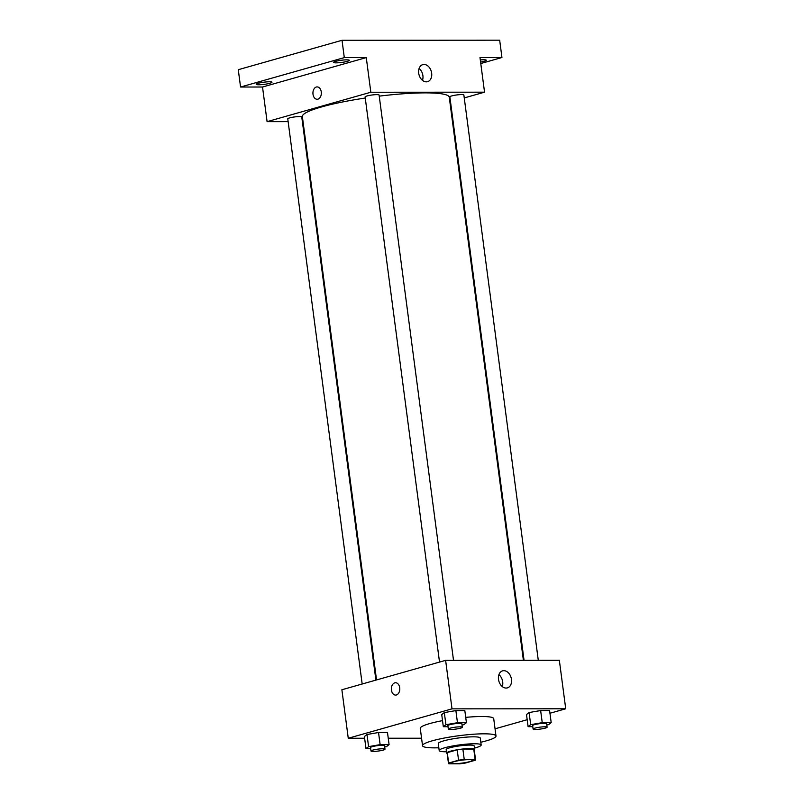 <?xml version="1.0" encoding="UTF-8"?>
<svg xmlns="http://www.w3.org/2000/svg" width="804" height="804" viewBox="0 0 804 804"><rect width="100%" height="100%" fill="white"/><g stroke="black" fill="none" stroke-linecap="round" stroke-linejoin="round"><path stroke-width="1.21" d="M469.767 761.619A10.583 1.467 -7.5 0 1 458.31 763.488A10.583 1.467 -7.5 0 1 451.516 763.006A10.583 1.467 -7.5 0 1 461.818 760.172A10.583 1.467 -7.5 0 1 472.501 760.242A10.583 1.467 -7.5 0 1 469.767 761.619M475.114 759.448L464.23 759.458A13.658 1.889 -7.5 0 0 458.571 760.222L448.652 763.036A13.658 1.889 -7.5 0 0 448.471 763.408A13.658 1.889 -7.5 0 0 448.903 763.8L459.787 763.79A13.658 1.889 -7.5 0 0 465.446 763.026L475.375 760.212A13.658 1.889 -7.5 0 0 475.556 759.84A13.658 1.889 -7.5 0 0 475.114 759.448L473.747 749.057L462.863 749.067L464.23 759.458M448.471 763.408L447.094 753.016A13.658 1.889 -7.5 0 1 447.275 752.644L448.652 763.036M462.863 749.067A13.658 1.889 -7.5 0 0 457.205 749.83L447.275 752.644M473.747 749.057A13.658 1.889 -7.5 0 1 474.189 749.449L475.556 759.84M474.249 749.931A14.11 1.95 172.5 0 0 474.631 749.388A14.11 1.95 172.5 0 0 460.39 749.298A14.11 1.95 172.5 0 0 446.652 753.077A14.11 1.95 172.5 0 0 447.165 753.499M446.652 753.077L446.19 749.609A14.11 1.95 -7.5 0 1 459.928 745.831A14.11 1.95 -7.5 0 1 474.179 745.931L474.631 749.388M457.205 749.83L458.571 760.222M474.46 748.092A21.165 2.935 172.5 0 0 481.174 745.006A21.165 2.935 172.5 0 0 459.808 744.866A21.165 2.935 172.5 0 0 439.195 750.534A21.165 2.935 172.5 0 0 446.039 751.78A21.165 2.935 172.5 0 0 446.481 751.78M481.174 745.006L480.259 738.082A21.165 2.935 172.5 0 0 458.893 737.931A21.165 2.935 172.5 0 0 438.291 743.599L439.195 750.534M480.812 742.253A37.044 5.125 172.5 0 0 495.998 736.002A37.044 5.125 172.5 0 0 458.602 735.75A37.044 5.125 172.5 0 0 422.542 745.68A37.044 5.125 172.5 0 0 434.512 747.861A37.044 5.125 172.5 0 0 438.833 747.78M422.542 745.68L420.271 728.354A37.044 5.125 -7.5 0 1 442.522 720.635M465.717 717.369A37.044 5.125 -7.5 0 1 493.716 718.686L495.998 736.002M384.694 746.936L386.493 746.625L389.086 744.625L387.488 732.494L378.533 732.504L366.986 734.514L364.393 736.514L365.991 748.635L370.684 748.635M462.029 725.017L463.828 724.705L466.42 722.695L464.823 710.575L455.878 710.585L444.321 712.585L441.728 714.595L443.326 726.715L448.019 726.715M549.956 713.248L565.725 708.786L452.009 708.847L348.263 738.253L364.614 738.243M388.242 738.233L421.567 738.213M495.053 728.816L527.173 719.711M546.8 724.967L548.599 724.655L551.192 722.645L549.594 710.525L540.64 710.535L529.092 712.535L526.499 714.545L528.097 726.665L532.791 726.665M565.725 708.786L559.343 660.285L445.627 660.355L341.881 689.762L348.263 738.253M445.627 660.355L452.009 708.847M511.475 679.37A8.844 6.362 -105.8 0 1 507.404 687.882A8.844 6.362 -105.8 0 1 498.862 681.109A8.844 6.362 -105.8 0 1 502.58 670.858A8.844 6.362 -105.8 0 1 511.475 679.37M396.372 694.978A6.171 4.201 90 0 1 395.578 695.088A6.171 4.201 90 0 1 391.377 688.917A6.171 4.201 90 0 1 395.568 682.737A6.171 4.201 90 0 1 399.759 688.324A6.171 4.201 90 0 1 396.372 694.978M395.578 695.088A6.171 4.201 90 0 1 391.377 688.917A6.171 4.201 90 0 1 395.578 682.737M498.922 674.677A8.844 6.362 -105.8 0 1 502.701 681.852A8.844 6.362 -105.8 0 1 502.289 686.556M376.533 679.933L302.364 116.58A74.089 10.261 -7.5 0 1 365.257 98.038M379.237 96.138A74.089 10.261 -7.5 0 1 449.265 97.244L523.394 660.305M538.288 660.295L463.868 95.003A7.055 0.975 172.5 0 0 459.335 94.681A7.055 0.975 172.5 0 0 451.697 95.927A7.055 0.975 172.5 0 0 449.868 96.842L524.057 660.305M362.172 684.003L287.762 118.821A7.055 0.975 -7.5 0 1 294.636 116.932A7.055 0.975 -7.5 0 1 301.761 116.972L375.9 680.114M439.517 662.084L365.106 96.892A7.055 0.975 -7.5 0 1 371.971 95.003A7.055 0.975 -7.5 0 1 379.096 95.053L453.516 660.345M464.25 97.927L484.541 92.179L370.835 92.239L267.089 121.645L288.133 121.635M302.374 121.625L303.028 121.625M449.898 101.997L450.531 101.817M480.772 63.526L501.947 57.516L499.676 40.2L342.022 40.29L238.275 69.697L240.557 87.023L262.526 87.013L267.089 121.645M501.947 57.516L479.988 57.536L484.541 92.179M342.022 40.29L344.303 57.617L240.557 87.023M370.835 92.239L366.272 57.597L344.303 57.617M431.658 73.154A8.844 6.362 -105.8 0 1 427.597 81.666A8.844 6.362 -105.8 0 1 419.055 74.893A8.844 6.362 -105.8 0 1 422.763 64.642A8.844 6.362 -105.8 0 1 431.658 73.154M366.272 57.597L262.526 87.013M317.932 99.153A6.171 4.201 90 0 1 317.138 99.264A6.171 4.201 90 0 1 312.927 93.093A6.171 4.201 90 0 1 317.128 86.912A6.171 4.201 90 0 1 321.319 92.5A6.171 4.201 90 0 1 317.932 99.153M317.138 99.264A6.171 4.201 90 0 1 312.937 93.093A6.171 4.201 90 0 1 317.128 86.912M419.105 68.461A8.844 6.362 -105.8 0 1 422.894 75.636A8.844 6.362 -105.8 0 1 422.482 80.34M269.4 81.767A7.939 1.095 -7.5 0 1 271.973 82.239A7.939 1.095 -7.5 0 1 264.245 84.36A7.939 1.095 -7.5 0 1 256.225 84.309A7.939 1.095 -7.5 0 1 260.858 82.681A7.939 1.095 -7.5 0 1 269.4 81.767M346.745 59.848A7.939 1.095 -7.5 0 1 349.308 60.31A7.939 1.095 -7.5 0 1 341.579 62.441A7.939 1.095 -7.5 0 1 333.57 62.39A7.939 1.095 -7.5 0 1 338.193 60.762A7.939 1.095 -7.5 0 1 346.745 59.848M480.3 59.948A7.939 1.095 -7.5 0 1 483.717 59.767A7.939 1.095 -7.5 0 1 486.279 60.23A7.939 1.095 -7.5 0 1 480.581 62.059M551.192 722.645L542.238 722.655L530.69 724.665L528.097 726.665M533.102 729.047L532.65 725.58A7.055 0.975 -7.5 0 1 539.514 723.69A7.055 0.975 -7.5 0 1 546.64 723.741L547.092 727.198A7.055 0.975 -7.5 0 1 545.263 728.122A7.055 0.975 -7.5 0 1 537.625 729.359A7.055 0.975 -7.5 0 1 533.102 729.047A7.055 0.975 -7.5 0 1 539.966 727.158A7.055 0.975 -7.5 0 1 547.092 727.198M549.594 710.525L540.64 710.535L529.092 712.535L530.69 724.665M529.092 712.535L526.499 714.545M540.64 710.535L542.238 722.655M466.42 722.695L457.466 722.706L445.918 724.716L443.326 726.715M448.33 729.097L447.878 725.63A7.055 0.975 -7.5 0 1 454.742 723.741A7.055 0.975 -7.5 0 1 461.868 723.791L462.32 727.248A7.055 0.975 -7.5 0 1 460.501 728.173A7.055 0.975 -7.5 0 1 452.863 729.409A7.055 0.975 -7.5 0 1 448.33 729.097A7.055 0.975 -7.5 0 1 455.205 727.198A7.055 0.975 -7.5 0 1 462.32 727.248M464.823 710.575L455.878 710.585L444.321 712.585L445.918 724.716M444.321 712.585L441.728 714.595M455.878 710.585L457.466 722.706M389.086 744.625L380.131 744.625L368.584 746.635L365.991 748.635M370.996 751.016L370.543 747.549A7.055 0.975 -7.5 0 1 377.408 745.66A7.055 0.975 -7.5 0 1 384.533 745.71L384.985 749.177A7.055 0.975 -7.5 0 1 383.156 750.092A7.055 0.975 -7.5 0 1 375.518 751.338A7.055 0.975 -7.5 0 1 370.996 751.016A7.055 0.975 -7.5 0 1 377.86 749.127A7.055 0.975 -7.5 0 1 384.985 749.177M387.488 732.494L378.533 732.504L366.986 734.514L368.584 746.635M366.986 734.514L364.393 736.514M378.533 732.504L380.131 744.625"/></g></svg>
